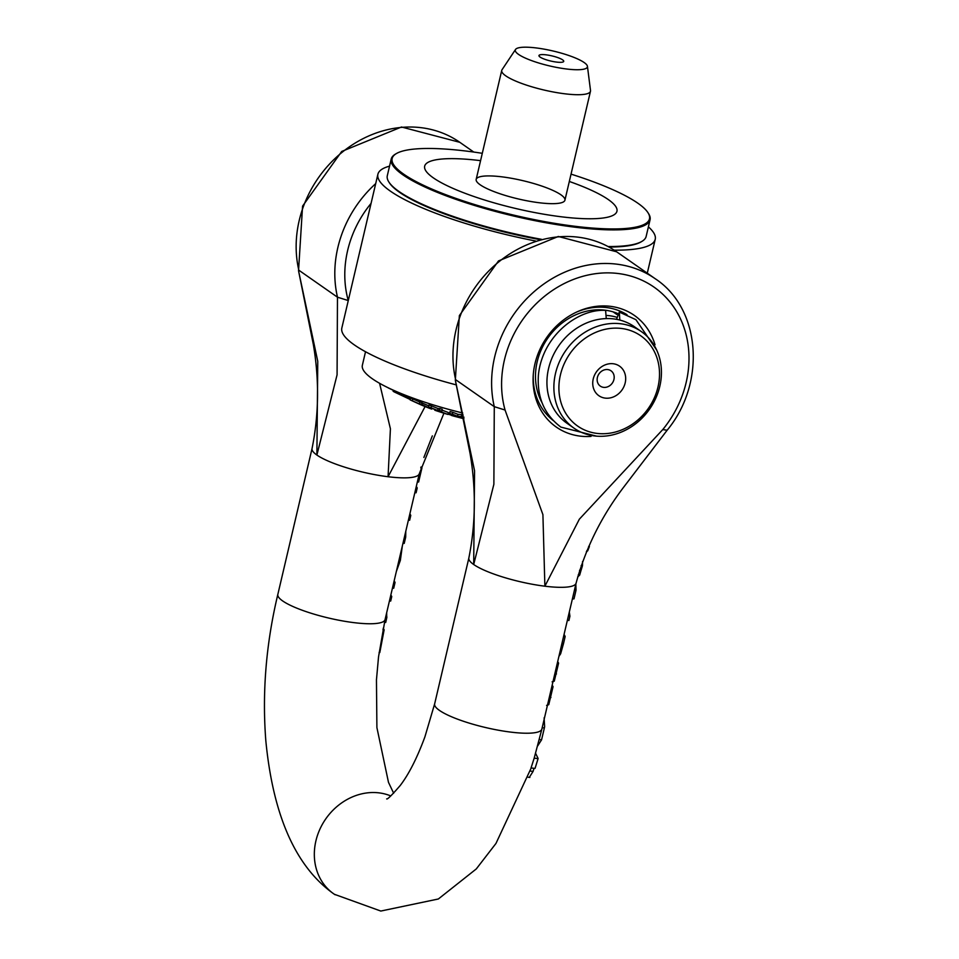 <?xml version="1.0" encoding="UTF-8"?>
<svg xmlns="http://www.w3.org/2000/svg" width="959" height="959" viewBox="0 0 959 959"><rect width="100%" height="100%" fill="white"/><g stroke="black" fill="none" stroke-linecap="round" stroke-linejoin="round"><path stroke-width="1.44" d="M597.397 377.438A9.338 8.104 -55.1 0 1 611.015 370.809A9.338 8.104 -55.1 0 1 612.31 383.109A9.338 8.104 -55.1 0 1 600.322 386.117A9.338 8.104 -55.1 0 1 597.397 377.438M593.225 378.961A18.041 15.668 124.9 0 0 613.7 396.81A18.041 15.668 124.9 0 0 620.689 367.045A18.041 15.668 124.9 0 0 593.225 378.961M560.428 374.885A55.071 47.818 -55.1 0 1 644.256 338.527A55.071 47.818 -55.1 0 1 622.942 429.392A55.071 47.818 -55.1 0 1 560.428 374.885M616.409 317.153A58.871 51.115 124.9 0 0 607.239 315.487M555.513 373.387A58.871 51.115 124.9 0 0 573.962 428.134A58.871 51.115 124.9 0 0 594.508 435.937A58.871 51.115 124.9 0 0 655.8 398.141A58.871 51.115 124.9 0 0 641.355 331.586A58.871 51.115 124.9 0 0 555.513 373.387M573.962 428.134L567.009 423.279A58.871 51.115 -55.1 0 1 558.797 345.743A58.871 51.115 -55.1 0 1 634.402 326.731L641.355 331.586M456.436 384.931A142.423 29.465 -166.8 0 1 341.836 328.026L377.894 174.274A142.423 29.465 13.2 0 0 535.482 240.973M389.558 166.147A142.423 29.465 13.2 0 0 377.894 174.274M614.192 250.155A142.423 29.465 13.2 0 0 655.225 239.318A142.423 29.465 13.2 0 0 648.392 226.851M544.113 717.835L544.628 726.73A8.092 1.918 99.9 0 1 544.364 727.953L541.559 739.845L537.747 745.802M533.995 768.315L533.084 771.408L529.428 777.162M535.649 753.438L538.119 758.497L535.194 767.943M538.071 758.629L534.187 758.149L531.034 767.943L534.99 768.435M534.187 758.149L541.883 729.032A55.071 11.388 -166.8 0 1 541.871 729.044A55.071 11.388 -166.8 0 1 498.452 730.219A55.071 11.388 -166.8 0 1 439.474 710.415A55.071 11.388 -166.8 0 1 434.643 703.894L424.909 736.86C417.105 757.982 408.87 774.201 400.215 785.517C391.799 795.227 387.292 799.686 386.669 798.895M579.548 570.497L580.95 570.665A202.996 176.252 124.9 0 0 579.704 575.064L577.666 576.982M575.844 584.211L576.035 590.157L573.997 598.86L572.391 598.955M569.31 612.082L569.934 616.181L568.915 620.497L567.38 620.305M578.241 574.885L579.704 575.064M574.501 589.965L576.035 590.157M572.451 598.668L573.997 598.86M568.387 615.99L569.934 616.181M552.144 685.241A56.977 11.784 -166.8 0 1 553.055 686.692L548.752 704.685L546.582 705.404M547.625 704.553L548.752 704.685M551.845 686.548L553.055 686.692M588.658 546.402L589.401 546.498L587.699 550.838L586.321 551.821M582.569 561.471L582.461 565.726L581.046 570.353L579.644 570.173M586.788 550.73L587.699 550.838M581.142 565.558L582.461 565.726M563.604 636.404L565.139 636.596L563.484 643.657L560.643 653.786L558.917 656.388M559.565 653.654L560.643 653.786M564.036 634.582A56.977 11.784 -166.8 0 1 565.139 636.596M557.67 661.698A56.977 11.784 -166.8 0 1 558.582 663.149L554.278 681.154L552.108 681.861M557.371 663.005L558.582 663.149M553.139 681.01L554.278 681.154M576.107 583.096A55.071 11.388 -166.8 0 1 576.095 583.132C585.673 547.985 601.796 515.642 624.501 486.081L667.14 430.231L662.753 429.584L579.356 519.179L544.88 586.201L542.914 514.647L505.057 410.032L494.281 406.664L493.873 484.295L473.698 564.515L474.573 470.809L455.333 380.22L459.373 315.571L498.512 260.92L558.294 236.477L616.625 251.785L655.273 278.769A110.141 95.636 124.9 0 0 538.502 288A110.141 95.636 124.9 0 0 494.317 406.784M421.001 466.997L421.397 467.045A56.869 11.76 -166.8 0 1 421.936 468.028A200.035 173.687 124.9 0 0 420.917 472.224L418.615 482.029L417.369 481.874M420.761 467.872L421.936 468.028M390.816 595.083A56.977 11.784 -166.8 0 1 391.74 596.57L390.697 601.065L389.45 600.909M386.681 612.705L386.693 618.123A514.851 447.038 124.9 0 0 385.71 622.463L384.463 622.307M385.698 616.913L386.945 617.069M390.505 596.414L391.74 596.57M409.853 513.928A56.977 11.784 -166.8 0 1 410.776 515.427L409.649 520.234L408.402 520.078M409.541 515.271L410.776 515.427M405.789 531.238L405.681 537.172L404.207 543.417L402.972 543.262M404.434 537.028L405.681 537.172M416.29 486.489A56.977 11.784 -166.8 0 1 417.213 487.987L416.086 492.794L414.839 492.638M415.966 487.831L417.213 487.987M402.336 545.971L400.347 560.416L396.343 571.504M394.125 580.95A56.977 11.784 -166.8 0 1 395.06 582.449L393.693 588.251L392.459 588.095M393.813 582.293L395.06 582.449M432.329 435.877L423.878 457.467M379.105 652.48L379.8 652.564L384.139 629.811L382.917 629.667M383.18 628.337L384.139 629.811M627.03 314.72A64.565 56.066 124.9 0 0 577.138 311.831M533.276 374.645A64.565 56.066 124.9 0 0 553.187 420.486M655.021 344.784A68.113 59.134 124.9 0 0 578.253 311.327A68.113 59.134 124.9 0 0 533.192 375.868A68.113 59.134 124.9 0 0 591.056 436.405M542.015 402.672A61.244 53.177 -55.1 0 1 551.773 332.953A61.244 53.177 -55.1 0 1 617.428 313.389M335.099 894.759A56.977 49.472 -55.1 0 1 334.427 894.303A56.977 49.472 -55.1 0 1 333.085 893.38A56.977 49.472 -55.1 0 1 315.907 840.887A56.977 49.472 -55.1 0 1 379.093 792.877A56.977 49.472 -55.1 0 1 390.781 795.934M371.073 203.38A102.589 89.079 -55.1 0 0 348.261 300.563L337.472 297.194L337.077 374.825L316.89 455.046L317.765 361.339L298.537 270.75L302.576 206.101L341.716 151.45L401.497 127.008L459.817 142.316L473.77 152.061M425.137 406.448L388.071 476.731L390.409 428.769L379.584 383.3M606.256 318.58L605.608 310.38C578.349 308.594 542.53 335.422 538.431 374.765C536.848 397.218 544.34 414.66 560.883 427.103L596.534 436.141M616.517 319.335L619.31 312.071L619.826 320.054M480.171 184.787A45.576 9.422 13.2 0 0 528.984 201.174A45.576 9.422 13.2 0 0 564.923 200.203A45.576 9.422 13.2 0 0 522.703 180.616A45.576 9.422 13.2 0 0 476.179 179.381A45.576 9.422 13.2 0 0 480.171 184.787M541.391 239.294A132.929 27.499 -166.8 0 1 388.91 182.066L389.474 182.917A132.174 27.343 13.2 0 0 540.061 239.642M608.989 247.038A132.174 27.343 13.2 0 0 641.02 241.92L641.895 241.404A132.929 27.499 -166.8 0 1 608.078 246.535M571.037 174.13A132.174 27.343 -166.8 0 1 647.9 212.574A132.174 27.343 -166.8 0 1 514.563 215.319A132.174 27.343 -166.8 0 1 396.355 153.584L395.468 154.099A132.929 27.499 13.2 0 0 391.212 159.074A132.929 27.499 13.2 0 0 514.36 216.195A132.929 27.499 13.2 0 0 650.058 219.779L646.15 236.429A132.929 27.499 -166.8 0 1 641.895 241.404M388.91 182.066A132.929 27.499 -166.8 0 1 387.304 175.713L391.212 159.074M650.058 219.779A132.929 27.499 13.2 0 0 648.452 213.437L647.9 212.574M396.355 153.584A132.174 27.343 -166.8 0 1 467.045 151.174A132.174 27.343 -166.8 0 1 482.293 153.308M569.31 181.467A98.753 20.427 -166.8 0 1 585.458 218.712A98.753 20.427 -166.8 0 1 433.336 177.859A98.753 20.427 -166.8 0 1 480.567 160.656M437.664 410.464L431.059 407.779A312.154 284.571 75.2 0 1 428.493 406.904L436.956 410.368L434.799 410.212A248.249 226.312 -104.8 0 0 437.208 411.051L445.336 413.665A248.009 226.096 -104.8 0 0 447.925 414.432L439.546 411.195L441.787 411.171A312.214 284.631 75.2 0 1 439.354 410.44L437.664 410.464L438.107 408.57L439.797 408.558L439.354 410.44M434.942 409.553L434.799 410.212M431.059 407.779L431.49 405.897A312.154 284.571 -104.8 0 1 428.937 405.01L428.493 406.904M431.49 405.897L438.107 408.57M439.797 408.558A312.214 284.631 -104.8 0 0 442.231 409.289L441.787 411.171M442.039 410.116L448.368 412.55L447.925 414.432M409.996 397.781L409.661 399.232L394.113 391.871A312.886 142.124 97 0 1 393.13 391.248L393.382 390.205M394.389 390.661L394.113 391.871M393.346 390.337L388.455 388.011A312.826 142.1 97 0 1 388.047 387.712M463.557 417.069A312.214 303.404 42.6 0 1 461.363 416.542L457.539 416.206L452.396 414.216A312.154 303.344 42.6 0 1 449.627 413.437L456.22 416.038L451.413 415.439A248.249 241.248 -137.4 0 0 454.015 416.182L462.801 418.484A248.009 241.009 -137.4 0 0 463.904 418.735M463.856 418.52L459.049 416.757L463.988 417.177M451.689 414.264L451.413 415.439M452.396 414.216L452.828 412.334A312.154 303.344 -137.4 0 1 450.059 411.555L449.627 413.437M452.828 412.334L457.982 414.324L457.539 416.206M457.982 414.324L461.806 414.66L461.363 416.542M461.806 414.66A312.214 303.404 -137.4 0 0 463.125 414.983M419.946 404.147L412.334 400.814A312.154 247.35 87.3 0 1 410.14 399.879L420.474 404.626A248.249 196.715 -92.7 0 0 422.523 405.513L429.476 408.294A248.009 196.523 -92.7 0 0 431.694 409.097L421.504 404.41A312.214 247.398 87.3 0 1 419.419 403.631L419.946 404.147M412.334 400.814L412.766 398.92A312.154 247.35 -92.7 0 1 410.584 397.997L410.14 399.879M412.766 398.92L420.39 402.253M421.504 404.41L421.948 402.528A312.214 247.398 -92.7 0 1 419.862 401.749L419.419 403.631M421.948 402.528L422.056 405.046M431.886 408.306L431.694 409.097M422.499 403.164L428.745 405.813M448.009 414.108A49.377 10.213 13.2 0 0 451.461 415.211M455.201 416.326A49.377 10.213 13.2 0 0 461.938 418.16M462.706 413.005A113.941 23.567 -166.8 0 1 392.303 389.714A113.941 23.567 -166.8 0 1 362.358 365.283L365.523 351.737M562.621 59.866A12.719 2.637 -166.8 0 1 563.568 61.664A12.719 2.637 -166.8 0 1 550.754 61.028A12.719 2.637 -166.8 0 1 538.982 55.898A12.719 2.637 -166.8 0 1 548.26 55.154A12.719 2.637 -166.8 0 1 562.621 59.866M536.285 47.95A37.029 7.66 -166.8 0 1 587.435 66.327A37.029 7.66 -166.8 0 1 549.603 65.919A37.029 7.66 -166.8 0 1 515.534 49.46A37.029 7.66 -166.8 0 1 536.285 47.95M515.534 49.46L502.025 69.743A45.576 9.422 13.2 0 0 501.737 70.427A45.576 9.422 13.2 0 0 543.957 90.014A45.576 9.422 13.2 0 0 590.48 91.237A45.576 9.422 13.2 0 0 590.516 90.506L587.435 66.327M530.183 771.048L533.084 771.408M542.195 727.689L544.364 727.953M539.366 739.569L541.559 739.845M541.871 729.044L576.095 583.132A55.071 11.388 -166.8 0 1 544.88 586.201A55.071 11.388 -166.8 0 1 473.698 564.515A55.071 11.388 -166.8 0 1 468.855 558.018A55.071 11.388 -166.8 0 1 468.867 557.982L434.643 703.894M549.327 697.301L550.934 697.505M561.95 643.465L563.484 643.657M554.841 673.757L556.46 673.961M398.992 560.248L400.347 560.416M277.846 594.4A55.071 11.388 13.2 0 0 277.834 594.424L312.059 448.512A55.071 11.388 13.2 0 0 312.059 448.512A55.071 11.388 13.2 0 0 316.89 455.046A55.071 11.388 13.2 0 0 388.071 476.731A55.071 11.388 13.2 0 0 419.299 473.662L385.074 619.574A55.071 11.388 13.2 0 0 385.074 619.562L378.541 656.807L376.455 679.835L376.899 727.569L388.491 782.364L393.658 793.225M333.085 893.368C295.408 866.145 272.979 815.162 265.799 740.432C262.083 692.182 266.099 643.513 277.834 594.4A55.071 11.388 13.2 0 0 282.677 600.945A55.071 11.388 13.2 0 0 353.859 622.631A55.071 11.388 13.2 0 0 385.074 619.574M505.057 410.032A102.589 89.079 -55.1 0 1 618.219 273.519A102.589 89.079 -55.1 0 1 662.753 429.584M455.669 379.8A110.141 95.636 -55.1 0 1 499.855 261.016A110.141 95.636 -55.1 0 1 616.625 251.785M455.657 379.692L494.281 406.664M375.7 183.625A110.141 95.636 124.9 0 0 337.52 297.314M298.86 270.33A110.141 95.636 -55.1 0 1 343.046 151.546A110.141 95.636 -55.1 0 1 459.817 142.316M337.472 297.194L298.848 270.222M616.925 314.528L613.113 311.867M655.225 239.318L647.277 273.183M535.158 768.039L538.119 758.497M528.049 777.222L529.871 777.437M667.128 430.243C706.16 383.204 700.885 308.63 655.273 278.769M468.843 558.018C475.736 523.746 476.132 488.874 470.054 453.391L455.333 380.22M531.202 767.967L495.971 843.441L476.287 868.938L438.347 898.991L380.807 911.05L334.427 894.303M298.537 270.75L313.353 344.569C319.347 379.836 318.915 414.48 312.059 448.5M443.969 413.137L419.311 473.638M619.31 312.071L635.901 319.671L656.663 350.011M410.572 398.045L392.303 389.714M501.737 70.427L476.179 179.381M590.48 91.237L564.923 200.203"/></g></svg>
